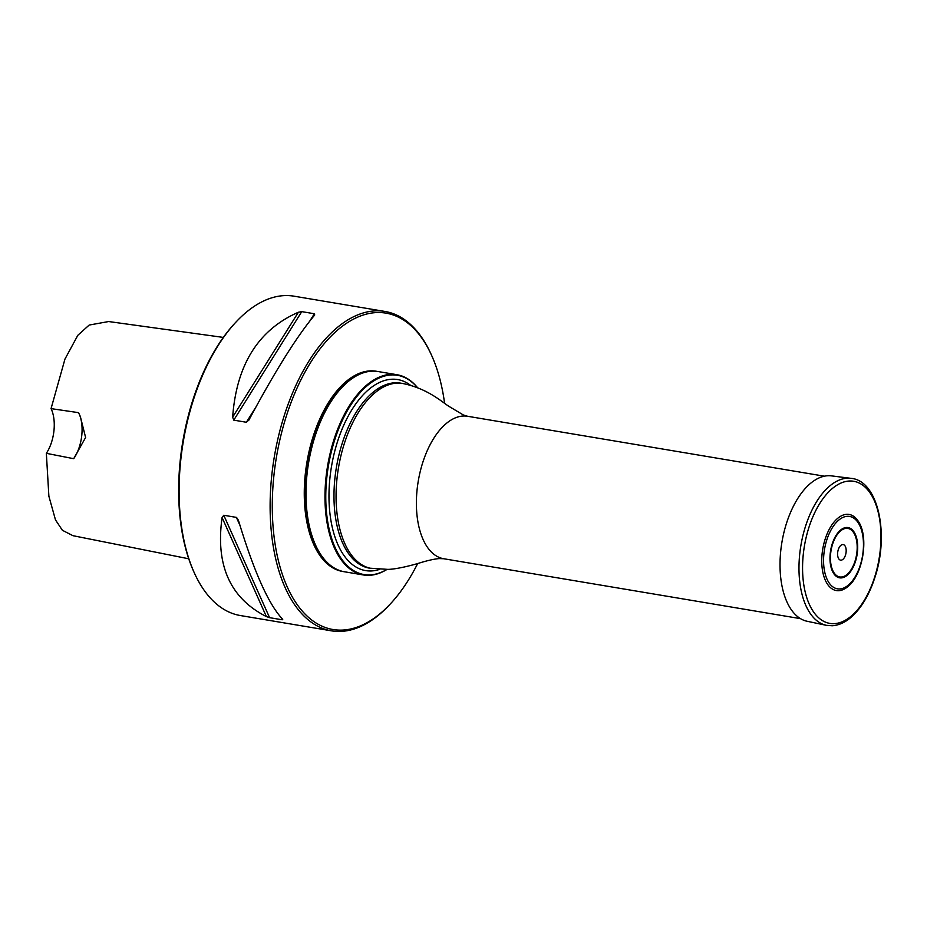 <?xml version="1.0" encoding="UTF-8"?>
<svg xmlns="http://www.w3.org/2000/svg" width="927" height="927" viewBox="0 0 927 927"><rect width="100%" height="100%" fill="white"/><g stroke="black" fill="none" stroke-linecap="round" stroke-linejoin="round"><path stroke-width="1.39" d="M387.011 569.41A101.518 53.349 -80.5 0 1 369.63 575.296A101.518 53.349 -80.5 0 1 363.372 574.96A101.518 53.349 -80.5 0 1 327.579 466.003A101.518 53.349 -80.5 0 1 396.999 374.717A101.518 53.349 -80.5 0 1 417.532 387.671M396.999 374.717L378.019 371.53A101.518 53.349 99.5 0 0 341.936 387.451A101.518 53.349 99.5 0 0 315.493 544.937A101.518 53.349 99.5 0 0 344.392 571.762L363.372 574.96M417.428 387.637A101.02 53.082 99.5 0 0 391.24 374.948A101.02 53.082 99.5 0 0 326.779 477.822A101.02 53.082 99.5 0 0 370.221 574.902A101.02 53.082 99.5 0 0 386.907 569.421M315.389 544.717A101.008 53.082 -80.5 0 1 315.296 544.485A101.008 53.082 -80.5 0 1 341.599 387.799A101.008 53.082 -80.5 0 1 341.773 387.625M377.799 371.495A101.518 53.349 99.5 0 0 377.59 371.46A101.518 53.349 99.5 0 0 308.17 462.747A101.518 53.349 99.5 0 0 343.963 571.692A101.518 53.349 99.5 0 0 344.184 571.727M417.683 563.512A160.383 84.276 -80.5 0 1 389.919 604.369L388.923 605.435A161.924 85.087 -80.5 0 1 341.345 631.38A161.924 85.087 -80.5 0 1 331.368 630.823A161.924 85.087 -80.5 0 1 274.276 457.046A161.924 85.087 -80.5 0 1 385.006 311.46A161.924 85.087 -80.5 0 1 431.101 354.253L431.704 355.586A160.383 84.276 -80.5 0 1 444.589 403.268M389.919 604.369A160.383 84.276 -80.5 0 1 342.805 630.07A160.383 84.276 -80.5 0 1 286.675 415.064A160.383 84.276 -80.5 0 1 431.704 355.586M194.264 572.747L193.673 571.414A160.383 84.276 -80.5 0 1 235.446 322.631L236.443 321.565A161.924 85.087 99.5 0 0 194.264 572.747A161.924 85.087 99.5 0 0 240.371 615.54L331.368 630.823M385.006 311.46L293.998 296.176A161.924 85.087 99.5 0 0 284.021 295.62A161.924 85.087 99.5 0 0 236.443 321.565M233.766 420.14L246.373 422.26L248.981 419.908C275.029 371.217 296.941 336.246 314.716 314.983L314.369 313.755L301.762 311.634L298.378 312.248C258.39 329.769 236.478 364.74 232.642 417.162L233.766 420.14L301.762 311.634M248.633 420.51L248.981 419.908M314.716 314.983L314.369 313.755L309.954 320.788M282.735 619.329L282.202 619.781L282.735 619.329C268.726 604.694 253.963 571.692 238.424 520.314L236.547 517.417L223.778 515.261L222.086 517.567C215.4 565.215 230.174 598.216 266.385 616.582L269.595 617.672L223.778 515.261M281.391 617.973L282.202 619.781L269.595 617.672M46.35 453.326L73.697 458.691L85.608 437.498L80.325 416.466L78.54 412.654L51.055 408.622A30.846 16.211 -80.5 0 1 46.35 453.326L48.876 496.212L55.493 519.92L62.41 530.29L72.955 535.69L188.726 558.784M223.326 337.416L108.656 321.542L89.177 325.053L77.845 335.273L64.96 359.085L51.055 408.622M79.467 414.612A30.846 16.211 -80.5 0 1 73.697 458.691M377.59 371.46L376.292 371.24A101.518 53.349 99.5 0 0 306.872 462.527A101.518 53.349 99.5 0 0 342.666 571.472L343.963 571.692M838.715 590.696A38.586 20.278 -80.5 0 1 824.497 541.31A38.586 20.278 -80.5 0 1 858.425 521.495C869.236 537.312 862.817 575.528 847.44 586.942A38.586 20.278 -80.5 0 1 838.715 590.696M841.067 560.175A7.891 4.148 99.5 0 0 845.945 548.263A7.891 4.148 99.5 0 0 838.645 548.657A7.891 4.148 99.5 0 0 841.067 560.175M851.021 478.344L831.496 475.875A73.731 38.737 99.5 0 0 781.913 542.295A73.731 38.737 99.5 0 0 807.093 621.264L826.339 625.319L832.237 625.76C840.557 625.169 848.425 620.789 855.853 612.631C863.779 603.79 870.071 592.214 874.74 577.903C889.607 534.381 878.217 480.522 851.021 478.344A74.531 39.166 99.5 0 0 800.893 545.482A74.531 39.166 99.5 0 0 826.339 625.319M824.404 476.2L467.625 416.281A72.225 37.949 99.5 0 0 418.239 481.229A72.225 37.949 99.5 0 0 443.697 558.738L800.476 618.645M379.606 569.387A96.86 50.892 -80.5 0 1 371.588 570.939A96.86 50.892 -80.5 0 1 329.942 477.857A96.86 50.892 -80.5 0 1 391.739 379.236A96.86 50.892 -80.5 0 1 410.522 385.284M371.553 568.506A93.812 49.293 99.5 0 1 338.471 467.834A93.812 49.293 99.5 0 1 402.619 383.477L400.534 383.129A93.812 49.293 99.5 0 0 336.385 467.475A93.812 49.293 99.5 0 0 369.456 568.158L387.857 569.375C397.671 569.294 416.014 564.137 420.001 562.84C427.95 560.418 434.357 558.993 439.236 558.575L443.697 558.738M266.385 616.582L222.086 517.567M239.919 525.285L236.385 517.382M232.642 417.162L298.378 312.248M246.373 422.26L255.829 407.173M839.688 588.958A36.698 19.282 99.5 0 0 862.388 533.57A36.698 19.282 99.5 0 0 828.448 535.389A36.698 19.282 99.5 0 0 839.688 588.958M841.183 577.915A25.481 13.395 99.5 0 0 856.942 539.456A25.481 13.395 99.5 0 0 833.373 540.719A25.481 13.395 99.5 0 0 841.183 577.915M841.241 577.034A24.612 12.932 99.5 0 0 856.455 539.896A24.612 12.932 99.5 0 0 833.697 541.125A24.612 12.932 99.5 0 0 841.241 577.034M834.254 623.651A72.051 37.868 99.5 0 0 878.819 514.902A72.051 37.868 99.5 0 0 812.168 518.471A72.051 37.868 99.5 0 0 834.254 623.651M402.619 383.477C428.378 388.633 442.909 402.863 449.328 406.594L463.349 414.972L467.625 416.281M80.313 416.478L79.826 415.389"/></g></svg>
